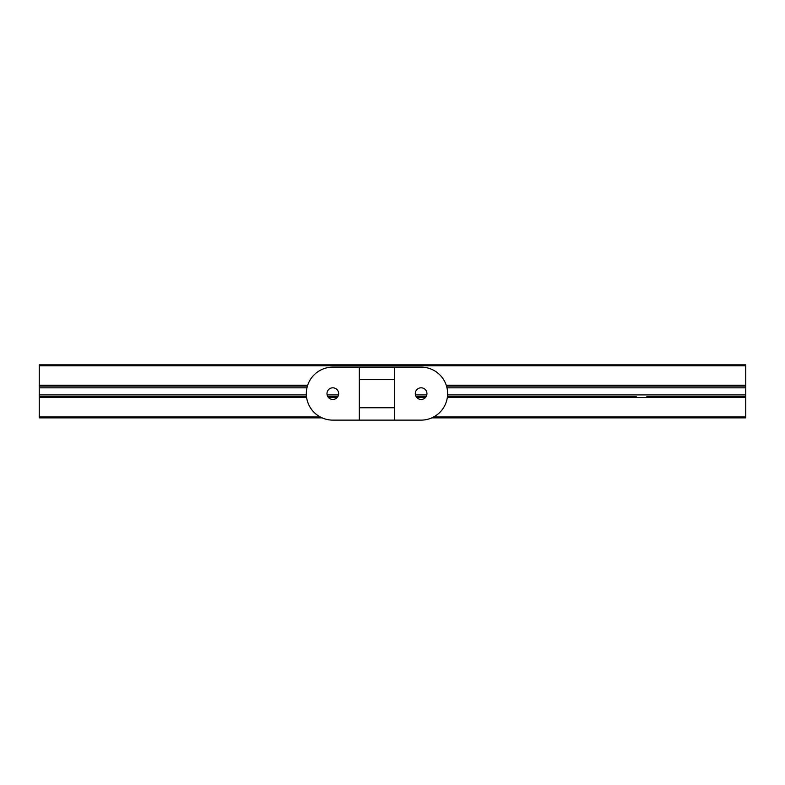 <?xml version="1.0" encoding="UTF-8"?>
<svg xmlns="http://www.w3.org/2000/svg" width="785" height="785" viewBox="0 0 785 785"><rect width="100%" height="100%" fill="white"/><g stroke="black" fill="none" stroke-linecap="round" stroke-linejoin="round"><path stroke-width="1.18" d="M322.105 417.865L39.25 417.865L39.25 364.878L745.75 364.878L745.75 417.865L431.828 417.865M39.25 396.67L306.493 396.67M327.836 396.67L337.786 396.67M416.148 396.67L426.098 396.67M447.44 396.67L636.242 396.67M39.25 386.073L307.416 386.073M446.518 386.073L745.75 386.073M39.25 364.878L745.75 364.878M646.84 396.67L745.75 396.67M394.629 420.122L421.123 420.122A26.494 26.494 0 0 0 447.617 393.628A26.494 26.494 0 0 0 421.123 367.135L332.811 367.135A26.494 26.494 0 0 0 306.317 393.628A26.494 26.494 0 0 0 332.811 420.122L394.629 420.122L394.629 407.758L359.304 407.758L359.304 379.498L394.629 379.498L394.629 367.135M415.294 393.628A5.829 5.829 0 0 1 424.037 388.585A5.829 5.829 0 0 1 424.037 398.682A5.829 5.829 0 0 1 415.294 393.628M326.982 393.628A5.829 5.829 0 0 1 335.725 388.585A5.829 5.829 0 0 1 335.725 398.682A5.829 5.829 0 0 1 326.982 393.628M359.304 367.135L359.304 379.498M394.629 379.498L394.629 407.758M359.304 407.758L359.304 420.122M39.25 416.982L320.29 416.982M433.644 416.982L745.75 416.982M39.25 397.553L306.611 397.553M328.493 397.553L337.118 397.553M416.806 397.553L425.431 397.553M447.322 397.553L745.75 397.553M39.25 394.904L306.346 394.904M327.119 394.904L338.502 394.904M415.432 394.904L426.814 394.904M447.587 394.904L745.75 394.904M39.25 387.839L306.955 387.839M332.163 387.839L333.448 387.839M420.475 387.839L421.761 387.839M446.979 387.839L745.75 387.839M39.25 385.19L307.7 385.19M446.233 385.19L745.75 385.19M39.25 365.761L745.75 365.761"/></g></svg>
